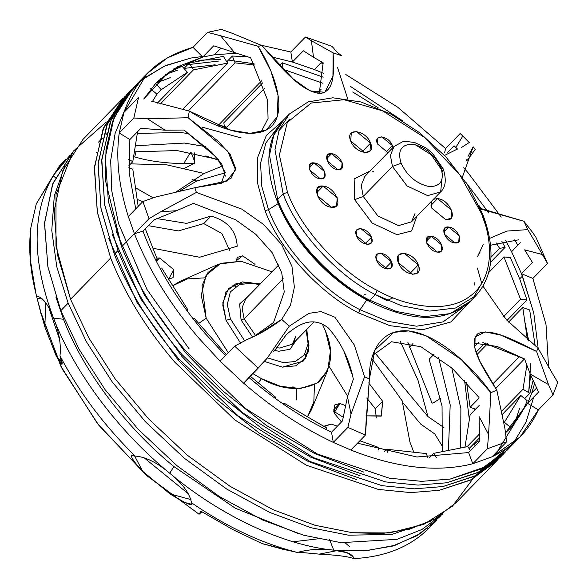 <?xml version="1.0" encoding="UTF-8"?>
<svg xmlns="http://www.w3.org/2000/svg" width="588" height="588" viewBox="0 0 588 588"><rect width="100%" height="100%" fill="white"/><g stroke="black" fill="none" stroke-linecap="round" stroke-linejoin="round"><path stroke-width="0.88" d="M292.648 388.47L292.971 386.434M178.267 191.901L196.737 180.994L225.3 172.835L196.737 180.994L178.267 191.901M403.368 403.118L420.633 424.044L434.826 433.995L442.948 447.27L434.826 433.995L420.633 424.044L403.368 403.118M60.086 165.279L53.155 175.731L55.412 177.598L53.155 175.731L36.272 203.896L59.476 165.904L65.863 159.326L53.155 175.731C31.656 213.062 31.789 260.543 53.537 318.159C48.503 304.724 42.836 297.322 36.515 295.94C30.128 271.266 28.261 248.43 30.914 227.446L36.272 203.896L30.914 227.446L30.245 259.411L36.03 294.051L38.36 303.283L44.842 326.95L56.139 355.777C62.563 367.081 63.849 367.096 59.983 355.821C78.77 391.733 103.811 425.139 135.093 456.053L131.786 455.024C130.249 456.435 133.91 461.889 142.759 471.37L169.903 493.846C185.837 503.798 193.033 506.768 191.482 502.747C226.828 527.002 262.152 543.569 297.454 552.448L282.681 549.214L262.035 543.562L290.082 550.728M40.271 310.765L60.785 366.126L97.336 423.382L145.802 474.788L199.082 514.243L201.831 511.832L199.082 514.243L146.625 475.516L98.718 425.139L62.166 368.86L41.079 314.073L38.36 303.283M296.484 388.631L296.389 399.965M333.484 411.137L343.289 417.267L333.484 411.137M148.345 225.674L178.37 230.93L203.742 223.572L221.845 233.48L229.621 250.334L221.845 233.48L203.742 223.572L178.37 230.93L148.345 225.674M343.862 351.132L351.822 373.74L343.862 351.132M366.758 397.988L375.357 408.792L376.283 417.943L375.357 408.792L366.758 397.988M192.078 179.538L196.737 180.994M409.233 347.839L412.923 343.568L409.233 347.839M190.394 152.505L183.743 163.567L190.394 152.505M135.49 187.792L153.248 197.884L135.49 187.792M174.923 192.695L204.073 173.482L222.764 165.897L204.073 173.482L174.923 192.695M142.781 201.662L137.166 199.428L142.781 201.662M427.961 416.583L417.965 380.142L400.149 341.084L417.965 380.142L427.961 416.583L374.674 352.587L427.961 416.583L443.94 427.572M409.887 441.897L402.177 400.818L371.748 358.415L402.177 400.818L409.887 441.897L413.776 452.216L409.887 441.897M262.035 543.562L232.885 529.612L200.898 511.2L199.082 514.243L200.898 511.2L232.885 529.612L262.035 543.562M287.231 550.228L291.648 551.088M292.118 551.169L297.454 552.448C308.847 549.273 320.938 548.516 333.734 550.162L329.581 539.578L333.734 550.162L346.846 552.669L353.528 557.093L353.733 558.6C348.625 556.542 337.115 555.057 319.211 554.131L298.226 552.161L319.211 554.131C337.115 555.057 348.625 556.542 353.733 558.6C384.927 556.99 409.851 547.016 428.49 528.656C409.851 547.016 384.927 556.99 353.733 558.6C352.94 554.094 346.273 551.279 333.734 550.162L364.244 550.919L392.35 546.12L416.819 535.749L436.7 520.24L428.49 528.656L426.984 528.899M236.001 260.947L237.442 257.346L242.624 255.839L255.074 264.372L242.624 255.839L236.001 260.947M324.216 426.557L324.708 425.969L331.191 424.088L337.409 426.153L331.191 424.088L324.216 426.557M339.864 403.493L345.737 405.661L339.864 403.493L333.315 410.218L339.864 403.493L334.058 412.989L341.474 421.978L334.058 412.989L334.682 405L339.864 403.493M156.812 258.11L159.62 257.948L156.334 261.322L159.62 257.948L173.717 269.62L173.093 277.609L168.668 279.168L173.717 269.62L159.62 257.948L156.812 258.11M211.041 216.068L203.742 223.572L211.041 216.068C227.681 220.912 236.398 230.974 237.207 246.232L199.582 257.25L152.953 248.268L199.582 257.25L237.207 246.232C236.398 230.974 227.681 220.912 211.041 216.068L186.565 223.389L156.739 218.56L186.565 223.389L211.041 216.068M382.656 401.288L375.357 408.792L382.656 401.288L381.436 415.892L366.008 415.878L381.222 416.098L382.656 401.288L368.713 382.898L382.656 401.288M347.67 396.194L329.118 366.353M184.816 168.146L194.261 163.479C171.681 164.111 151.829 161.943 134.711 156.967C151.829 161.943 171.681 164.111 194.261 163.479L194.716 161.729L194.261 163.479M191.159 152.652L194.716 161.729L191.159 152.652M194.709 152.814L194.716 161.729L194.709 152.814M432.07 403.184L407.793 342.142L432.07 403.184L433.782 402.574L432.07 403.184M440.677 398.201L433.782 402.574L440.677 398.201M130.668 163.861L166.705 164.816L204.073 173.482L166.705 164.816L130.668 163.861M306.326 356.806L304.996 354.013M204.661 277.852L187.476 278.933L172.747 285.68L179.935 281.431L218.912 264.086L207.99 272.494L202.059 285.606L206.182 318.255L198.707 323.4L206.182 318.255L228.269 352.719L206.182 318.255L201.214 295.338L206.072 275.257L220.765 263.328L240.992 261.27L272.016 271.818L240.992 261.27L218.912 264.086M327.832 370.087L330.39 351.08L325.576 331.309C334.249 352.014 331.867 368.992 318.439 382.244C301.365 391.512 282.372 390.322 261.447 378.672L258.353 382.906L261.447 378.672L252.877 373.623L261.447 378.672L280.535 386.338L300.394 388.492L317.344 383.009L327.832 370.087L311.544 409.52L307.509 416.811L313.838 401.949L314.455 384.714M205.837 155.93L219.03 160.348L205.837 155.93M136.1 151.52L134.711 156.967M319.211 554.131L337.167 550.596L319.211 554.131M349.338 546.414L345.45 543.099M317.961 538.828L293.258 541.746L317.961 538.828M440.243 516.382L420.288 533.617L395.121 545.282L365.795 550.809L333.734 550.162C320.938 548.516 308.847 549.273 297.454 552.448C262.152 543.569 226.828 527.002 191.482 502.747C189.784 493.428 182.545 483.601 169.756 473.259C220.199 515.676 283.394 545.311 333.734 550.162L329.581 539.578L333.734 550.162C283.394 545.311 220.199 515.676 169.756 473.259C182.545 483.601 189.784 493.428 191.482 502.747L191.923 504.313L184.977 502.564L169.903 493.846L191.004 499.631L169.903 493.846L142.759 471.37L134.49 455.744L142.759 471.37C133.91 461.889 130.249 456.435 131.786 455.024L135.093 456.053C145.603 456.847 157.158 462.58 169.756 473.259L173.857 466.541L169.756 473.259C157.158 462.58 145.603 456.847 135.093 456.053C103.811 425.139 78.77 391.733 59.983 355.821C61.218 344.23 59.072 331.676 53.537 318.159C73.992 371.932 118.783 431.702 169.756 473.259L173.857 466.541L235.274 508.201L299.013 533.845L235.274 508.201L173.857 466.541L169.756 473.259C118.783 431.702 73.992 371.932 53.537 318.159C59.072 331.676 61.218 344.23 59.983 355.821L61.975 364.376L56.139 355.777L62.144 362.443L56.139 355.777L44.842 326.95L45.71 302.82L44.842 326.95L37.132 298.417L42.542 299.013L37.132 298.417L36.515 295.94L37.162 295.97M143.737 457.493L188.535 493.942L143.737 457.493M63.482 319.24L55.992 297.33L63.489 319.247L53.537 318.159C31.789 260.543 31.656 213.062 53.155 175.731L69.619 155.68M48.995 308.215L59.645 339.658L48.995 308.215M36.515 295.94C42.836 297.322 48.503 304.724 53.537 318.159L63.489 319.247C82.915 370.315 125.45 427.079 173.857 466.541C125.45 427.079 82.915 370.315 63.489 319.247L64.092 318.623L63.489 319.247L55.992 297.33L63.489 319.247C82.915 370.315 125.45 427.079 173.857 466.541C125.45 427.079 82.915 370.315 63.489 319.247M55.412 177.598L53.155 175.731L55.412 177.598M232.774 285.224L235.597 286.474M325.576 331.309L322.356 324.032L325.576 331.309M257.985 284.291L249.29 282.438L235.803 283.813L226.005 291.766L222.771 305.15L226.086 320.431L240.617 343.194L226.086 320.431L230.393 318.828L244.711 340.915L230.393 318.828L226.086 320.431L222.808 302.739L228.563 288.465L242.293 281.902L260.205 283.953M306.848 329.353L308.693 351.058L303.195 361.098L282.475 367.125L264.262 361.399L282.475 367.125L295.749 365.832L305.517 358.173L309.001 345.178L306.069 330.155M267.474 357.864L283.262 362.605L295.264 361.546L304.349 354.976L308.083 343.598L306.127 330.096L308.083 343.598L304.349 354.976L295.264 361.546L283.262 362.605L267.474 357.864M259.477 284.695L252.149 283.21L239.507 284.496L230.32 291.957L227.291 304.503L230.393 318.828L227.291 304.503L230.32 291.957L239.507 284.496L252.149 283.21L259.477 284.695M249.547 294.904L239.625 303.93L241.073 319.997L252.612 337.13L241.073 319.997L239.625 303.93L249.547 294.904M274.383 350.404L278.808 351.242L290.024 349.287L296.198 340.298L290.024 349.287L278.808 351.242L274.383 350.404M245.674 298.88L242.08 307.803L244.123 318.865L241.073 319.997L244.123 318.865L255.567 335.527L244.123 318.865L242.08 307.803L245.674 298.88L278.844 264.798M295.514 336.329L294.522 340.871L292.317 344.281L279.366 348.045L276.772 347.633L279.366 348.045L292.317 344.281L295.874 335.961M283.188 278.727L244.123 318.865L283.188 278.727M373.748 171.953L372.711 171.292M372.704 355.38L391.542 341.753L420.89 346.736L452.201 368.257L478.992 397.444L452.201 368.257L420.89 346.736L391.549 341.76L372.704 355.38M482.799 342.503L524.577 358.981L497.095 346.42L474.104 343.149M474.928 285.239L474.149 282.585M478.015 254.861L479.948 252.553M489.848 245.372L518.528 239.816L489.848 245.372M465.983 161.038L466.909 159.37L465.983 161.038M456.435 149.742L457.493 149.021L454.032 145.787L447.666 152.329L454.032 145.787L457.493 149.021L444.521 155.423M347.773 99.056L337.519 67.466M323.165 62.762L319.255 93.448L323.165 62.762L313.492 57.249L323.165 62.762M250.635 57.727L267.547 100.004L268.062 118.636L260.947 132.109L268.062 118.636L267.547 100.004L250.635 57.727L234.48 52.567L250.635 57.727M221.198 183.324L225.233 172.431L216.597 157.437L183.926 130.029L165.14 130.198L140.826 128.324L129.874 139.569L140.826 128.324L165.14 130.198L183.926 130.029L211.482 152.116L221.867 164.368L225.366 176.113M193.445 203.352L235.7 219.831L255.824 234.318L272.126 252.634L281.74 272.751L284.254 291.949L273.545 322.518L284.254 291.949L281.733 272.751L272.126 252.634L255.831 234.318L235.7 219.831L193.445 203.352L176.393 210.739L193.445 203.352M286.554 334.307C297.138 325.803 311.603 314.705 328.479 328.075C341.297 342.922 349.581 359.959 353.344 379.194L347.486 396.724L342.473 420.957L347.486 396.724L353.344 379.194C349.581 359.959 341.297 342.922 328.479 328.075C311.603 314.705 297.138 325.803 286.554 334.307L275.882 348.89L286.554 334.307M479.08 416.51L479.551 441.309L479.08 416.51L488.569 434.517L479.08 416.51M366.126 420.765L369.404 378.995L374.776 350.294L393.74 332.36L408.66 330.919L426.057 335.77L461.345 359.621L490.892 392.622L488.569 434.517L490.892 392.622C470.518 364.237 437.222 334.344 408.873 330.948C380.811 328.185 368.639 352.829 369.404 378.995L365.442 435.054L366.126 420.765M530.251 374.086L524.577 358.981L530.251 374.086L538.542 392.086L530.251 374.086L548.501 384.581L530.251 374.086M536.579 351.44L538.057 348.14L506.393 319.732L483.057 286.26L506.393 319.732L538.057 348.14L552.749 374.019L538.057 348.14L536.579 351.44C515.257 340.702 490.238 327.038 477.544 333.955C467.019 344.296 484.027 369.97 496.823 390.219L504.886 428.365L496.823 390.219L479.962 361.451L474.869 348.008L475.104 336.939L485.306 331.897L501.013 335.197L536.579 351.44L548.501 384.581L552.999 394.864L548.501 384.581M524.658 249.841L532.434 262.446L524.658 249.841L542.43 254.56L524.658 249.841M489.598 238.405L506.834 231.091L527.811 229.607L542.43 254.56L527.811 229.607L506.834 231.091L489.598 238.405M467.541 160.156L466.909 159.37L467.541 160.156L466.865 159.436L467.541 160.156L475.258 149.323L467.541 160.156M478.867 207.924L523.945 221.294L532.309 232.054L523.945 221.294L480.514 208.938M468.063 156.32L473.186 146.809L475.258 149.323L473.186 146.809L461.859 178.664M311.405 40.726L305.422 37.015L311.405 40.726L313.492 57.249L303.357 50.774L292.405 62.027L314.426 69.568L321.812 61.983L314.426 69.568L292.405 62.027L303.357 50.774L313.492 57.249L311.405 40.726L333.124 52.883L341.437 55.617C337.314 52.486 334.822 50.112 333.977 48.488L331.867 46.312L333.977 48.488M469.261 142.509L462.8 136.071L455.825 147.426L462.8 136.071L469.261 142.509L461.396 147.537M147.456 118.791L133.829 117.997L147.456 118.791L165.14 130.198L147.456 118.791L188.064 117.725L189.343 111.103C218.604 129.698 255.111 141.407 271.311 126.53C286.929 111.125 276.191 75.279 258.088 46.268L220.588 35.75L234.48 52.567L213.738 45.776L202.794 57.029L214.524 54.728L221.073 48.003L214.524 54.728L202.794 57.029L213.738 45.776L234.48 52.567L220.588 35.75L258.088 46.268L261.991 45.621L232.532 33.376L261.991 45.621C279.822 66.077 301.526 92.941 320.96 93.389C335.351 90.603 333.778 70.104 333.124 52.883L332.94 76.124L324.841 92.287L309.972 90.868L293.287 79.042L261.991 45.621L258.088 46.268L270.928 71.148L278.058 95.565L277.279 116.659L266.188 130.124L250.209 133.307L230.797 130.22L189.343 111.103L151.285 101.077M194.863 187.726L155.761 196.98L194.863 187.726L221.191 183.324L231.231 178.061L235.634 168.388L230.298 154.659L218.383 141.385L188.064 117.725L227.725 151.226L235.575 169.91L226.652 181.089L194.863 187.726L196.377 192.423L241.866 209.152L263.806 224.645L281.623 244.542L291.979 266.46L294.382 287.172L290.509 305.091L281.711 319.38L257.184 334.903L246.828 339.658C259.087 334.572 270.715 327.81 281.711 319.38L290.509 305.091L294.382 287.172L291.979 266.46L281.623 244.542L263.806 224.645L241.866 209.152L196.377 192.423L194.863 187.726M153.931 219.934L176.393 210.739L160.833 211.702L196.377 192.423L160.833 211.702L149.014 218.692L142.913 201.522L155.761 196.98L142.913 201.522L128.316 216.524C118.747 186.161 115.718 158.319 119.232 132.998L133.829 117.997L138.54 97.424L123.943 112.426C135.233 78.976 158.245 57.286 192.967 47.356L207.564 32.355L221.353 29.4L232.532 33.376L221.353 29.4L207.564 32.355L220.588 35.75L207.564 32.355L192.967 47.356L202.794 57.029L192.967 47.356L167.683 57.712L146.809 73.823L123.943 112.426L138.54 97.424L133.829 117.997L119.232 132.998L123.943 112.426L119.232 132.998L129.874 139.569L119.232 132.998C115.718 158.319 118.747 186.161 128.316 216.524L142.913 201.522L149.014 218.692L160.833 211.702L176.393 210.739L153.931 219.934L142.987 231.18L153.931 219.934M253.965 336.49L273.545 322.518M364.567 376.732L351.036 414.04L347.486 396.724L351.036 414.04L347.883 427.395L333.286 442.397L331.522 432.202L342.473 420.957L331.522 432.202L333.286 442.397C301.989 427.564 272.09 407.815 243.601 383.155L258.198 368.154L234.671 346.148L246.828 339.658L234.671 346.148L220.074 361.142L198.538 337.821C170.042 304.4 148.668 269.694 134.417 233.693L149.014 218.692L134.417 233.693L128.316 216.524L134.417 233.693L142.987 231.18L134.417 233.693C148.668 269.694 170.042 304.4 198.538 337.821L220.074 361.142L234.671 346.148L258.198 368.154L267.04 358.364L289.237 326.215L308.884 313.353L320.967 311.581L334.917 317.219L354.285 344.972L364.567 376.732L369.404 378.995L364.567 376.732L354.285 344.972L334.917 317.219L320.967 311.581L308.884 313.353L289.237 326.215L281.711 319.38L289.237 326.215L267.04 358.364L243.601 383.155L220.074 361.142L243.601 383.155C272.09 407.815 301.989 427.564 333.286 442.397L347.883 427.395L351.036 414.04L364.567 376.732M275.882 348.89L273.045 351.764M350.845 450.048L365.442 435.054L347.883 427.395L365.442 435.054L350.845 450.048L333.286 442.397L350.845 450.048C396.753 468.114 437.406 472.678 472.803 463.748L468.607 452.562L479.551 441.309L468.607 452.562L416.936 456.994L357.497 443.212L416.936 456.994L468.607 452.562L472.803 463.748C437.406 472.678 396.753 468.114 350.845 450.048M496.823 390.219L490.892 392.622L496.823 390.219M483.351 244.226L477.662 256.405M477.382 268.025L481.572 282.916M523.945 221.294L527.811 229.607L523.945 221.294M358.724 313L389.881 325.664L422.441 329.787L450.864 321.981L469.533 302.151L450.864 321.981L422.441 329.787L389.881 325.664L358.724 313L360.04 309.736L387.521 321.246L416.495 326.208L443.058 321.901L462.881 307.568L443.058 321.901L416.495 326.208L387.521 321.246L360.04 309.736L358.724 313C319.828 293.522 278.793 248.658 265.056 210.607C278.793 248.658 319.828 293.522 358.724 313L358.724 313M282.982 120.591L266.313 135.497L257.654 157.459L257.662 183.618L265.056 210.607L268.518 209.681C281.931 246.864 322.033 290.707 360.04 309.736L366.743 299.939L360.04 309.736C322.033 290.707 281.931 246.864 268.518 209.681L265.056 210.607L257.662 183.618L257.654 157.459L266.313 135.497L282.982 120.591M504.886 428.365L506.658 441.779L487.408 448.747L488.569 434.517L487.408 448.747L472.803 463.748L487.408 448.747L506.658 441.779L504.886 428.365M492.06 456.78L506.658 441.779L492.06 456.78L472.803 463.748L492.06 456.78L519.976 437.009L538.402 409.865L527.598 403.339L538.542 392.086L527.598 403.339L531.787 392.997L536.69 387.962L531.787 392.997L527.598 403.339L510.649 427.924L505.46 432.834L527.598 403.339L538.402 409.865C528.634 431.055 513.184 446.696 492.06 456.78M552.749 374.019L557.755 382.428L552.999 394.864L538.402 409.865L552.999 394.864L557.755 382.428L552.749 374.019M532.309 232.054L535.844 237.126L547.479 263.446L542.43 254.56L547.479 263.446L532.875 278.44L521.49 273.699L532.434 262.446L521.49 273.699L511.575 251.73L520.343 242.726L511.575 251.73L521.49 273.699L532.875 278.44L546.017 324.627L548.619 367.787L546.017 324.627L532.875 278.44L547.479 263.446L535.844 237.126L532.309 232.054M462.8 136.071L460.183 133.549L462.8 136.071M445.586 148.551L460.183 133.549L445.586 148.551L444.565 152.895L445.586 148.551L397.819 107.273L345.81 74.544L397.819 107.273L445.586 148.551M305.422 37.015L331.867 46.312L305.422 37.015L290.825 52.016L305.422 37.015M341.437 55.617L333.124 52.883M292.405 62.027L290.825 52.016L292.405 62.027L271.678 56.926L292.405 62.027M189.343 111.103L188.064 117.725M248.599 377.209C274.964 399.958 302.599 418.288 331.522 432.202C302.599 418.288 274.964 399.958 248.599 377.209M205.286 333.697C178.201 301.945 157.893 268.959 144.354 234.744L142.987 231.18L144.354 234.744C157.893 268.959 178.201 301.945 205.286 333.697L225.476 355.593L205.286 333.697M522.438 276.081L533.772 313.007L538.167 348.375L533.772 313.007L521.49 273.699L522.438 276.081L519.696 278.896L522.438 276.081M534.602 383.383L531.787 392.997L534.602 383.383M526.944 299.954L519.696 278.896L510.347 257.61L519.696 278.896L526.944 299.954L507.025 320.416L526.944 299.954L520.534 299.248L526.944 299.954M476.096 352.197L485.151 342.892L476.096 352.197M474.193 410.593L474.097 408.697L474.193 410.593M510.803 427.616C517.675 419.825 523.144 410.872 527.215 400.751C523.144 410.872 517.675 419.825 510.803 427.616L504.379 422.294L520.792 395.437L527.215 400.751L520.792 395.437L501.873 414.871L520.792 395.437L504.379 422.294L510.803 427.616M524.665 398.642L529.891 393.276L533.154 380.252L529.891 393.276L522.997 389.256L526.885 365.023L522.997 389.256L529.891 393.276L524.665 398.642M535.234 346.053L529.663 309.957L535.234 346.053M277.749 127.383L265.886 142.965L260.558 163.332L261.785 186.33L268.518 209.681L278.197 203.61L268.518 209.681L261.785 186.33L260.558 163.332L265.886 142.965L277.749 127.383M226.762 127.126L218.655 124.957L226.762 127.126M465.939 182.39L488.915 213.054L465.939 182.39M505.731 240.58L511.575 251.73L505.731 240.58M314.426 69.568L323.371 73.228L314.426 69.568M350.147 86.223L402.802 120.937L350.147 86.223M214.524 54.728L236.699 53.236L214.524 54.728M143.715 99.034L156.136 82.901L177.172 66.922L202.794 57.029L168.425 72.405L143.715 99.034M135.74 208.894L129.169 172.732L129.874 139.569L129.169 172.732L135.74 208.894M490.62 262.233L505.121 247.327L501.829 241.286L505.121 247.327L499.616 248.415L496.118 242.822L499.616 248.415L505.121 247.327L490.62 262.233M481.984 209.776L479.014 205.609L481.984 209.776M378.157 107.766L352.734 91.985L378.157 107.766M282.233 62.776L279.535 65.547L282.233 62.776L323.216 77.16L282.233 62.776L283.159 69.186L282.233 62.776M262.711 82.835L223.844 122.774L262.711 82.835M232.378 56.044L226.784 61.791L232.378 56.044L247.555 56.683L232.378 56.044L235.053 62.865L232.378 56.044M189.218 63.092L184 68.458L189.218 63.092L223.366 56.338L189.218 63.092L193.459 69.869L189.218 63.092M155.695 83.445L153.931 85.26L155.695 83.445C163.214 76.271 171.939 70.472 181.868 66.04C171.939 70.472 163.214 76.271 155.695 83.445L161.215 89.699L155.695 83.445M98.637 142.134L102.283 138.386L98.637 142.134M105.936 134.637L108.611 131.881L105.936 134.637M468.246 173.012L501.233 217.082L468.246 173.012L463.653 167.742L468.246 173.012M514.809 239.808L517.785 245.358L514.809 239.808M320.974 62.843L323.216 63.798L320.974 62.843M260.646 45.085L290.825 52.016L260.646 45.085M533.779 396.988L526.047 422.059L513.265 443.249L485.306 466.813L450.239 479.044L421.677 481.351L389.271 478.169L317.307 453.987L245.718 408.638L185.764 350.94C157.261 317.513 135.887 282.799 121.628 246.784L134.402 233.656L121.628 246.784L108.368 201.346L105.34 157.069L114.006 117.798L134.035 86.943L146.809 73.823M507.209 450.129L481.278 468.937L450.239 479.044L421.677 481.351L389.271 478.169L317.307 453.987L245.718 408.638L185.764 350.94C157.261 317.513 135.887 282.799 121.628 246.784L105.619 181.104L105.987 149.808L112.573 121.488L125.229 97.461L143.274 78.652L165.632 65.525L191.004 58.028L203.448 56.352L191.004 58.028L164.133 66.179L140.752 80.703M106.266 121.981L73.235 151.226L56.029 194.459L55.963 246.041L70.538 299.277L88.957 338.159L115.05 378.731L148.374 418.671L187.491 455.347L230.084 486.327L273.427 509.87L314.903 525.246L352.499 532.743L389.476 532.941L423.772 524.364L452.459 506.18L472.936 478.838M474.538 346.508L478.676 342.253L474.538 346.508M503.629 316.616L520.534 299.248L503.938 256.912L510.347 257.61L503.938 256.912L488.746 272.523L503.938 256.912L520.534 299.248L503.629 316.616M145.317 228.783L157.371 259.543L155.32 259.315L157.371 259.543L156.099 260.859L157.371 259.543L145.317 228.783M160.032 268.363L161.693 268.032L188.02 310.06L186.705 310.324L188.02 310.06L187.168 310.942L188.02 310.06L161.693 268.032L160.032 268.363M193.151 318.85L194.121 318.204L226.329 354.711L194.121 318.204L193.151 318.85M250.319 376.254L275.728 397.297L275.118 398.296L275.728 397.297L250.319 376.254M283.835 404.47L284.048 403.133L326.81 428.071L326.538 429.762L326.81 428.071L284.048 403.133L283.835 404.47M283.181 404.022L284.048 403.133L283.181 404.022M359.863 440.78L378.157 447.27L378.547 449.989L378.157 447.27L359.863 440.78M387.668 452.304L386.463 449.232L426.263 453.583L427.821 457.56L426.263 453.583L386.463 449.232L387.668 452.304M384.273 451.488L386.463 449.232L384.273 451.488M436.318 457.508L433.709 453.341L467.857 446.586L470.422 450.695L467.857 446.586L433.709 453.341L436.318 457.508M429.578 457.589L433.709 453.341L429.578 457.589M475.288 445.697L473.928 444.153L479.587 440.39L473.928 444.153L475.288 445.697M469.305 448.901L473.928 444.153L469.305 448.901M479.646 437.707L469.092 448.556L479.646 437.707M503.673 423.022L504.379 422.294L503.673 423.022M524.474 358.93L495.691 388.499L524.474 358.93M479.183 405.47L470.135 414.76L464.946 447.159L470.135 414.76L479.183 405.47M467.048 446.748L479.69 433.76L467.048 446.748M501.182 411.673L522.997 389.256L501.182 411.673M527.436 339.864L522.776 307.517L529.663 309.957L522.776 307.517L508.583 322.099L522.776 307.517L527.436 339.864M487.783 343.48L476.971 354.586L487.783 343.48M466.541 382.457L470.121 407.286L475.538 409.204L470.121 407.286L479.014 398.142L470.121 407.286L466.541 382.457M492.788 383.986L519.594 356.446L492.788 383.986M490.958 257.309L499.616 248.415L490.958 257.309M322.606 83.18L283.093 69.252L322.606 83.18M264.578 88.273L225.366 128.559L264.578 88.273M224.645 128.316L223.844 122.774L224.645 128.316M317.226 93.257L321.239 89.126L317.226 93.257M254.714 65.018L235.053 62.865L188.292 110.912L235.053 62.865L254.714 65.018M217.832 125.81L261.851 80.571L217.832 125.81M223.366 56.338L227.607 63.107L193.459 69.869L160.149 104.091L193.459 69.869L227.607 63.107L223.366 56.338M140.348 128.816L142.333 128.427L140.348 128.816M182.229 109.736L227.607 63.107L182.229 109.736M181.868 66.04L187.388 72.295L161.215 89.699L156.9 94.131L161.215 89.699L187.388 72.295L181.868 66.04M157.327 103.187L187.388 72.295L157.327 103.187M150.506 88.839L156.93 94.153L152.446 101.503L156.93 94.153L150.506 88.839M97.512 153.292L96.336 152.321L97.512 153.292M137.607 131.631L132.785 161.685L128.581 159.238L132.785 161.685L128.728 165.853L132.785 161.685L137.607 131.631M128.823 167.749L132.807 169.16L138.165 206.403L132.807 169.16L128.823 167.749M136.431 208.189L135.46 207.843L136.431 208.189M189.138 348.882L146.956 289.48L118.519 223.484L111.786 190.946L110.684 160.495L115.145 133.285L124.693 110.191M173.791 68.884L180.854 66.495M187.697 64.658L218.787 61.042L187.697 64.658M530.773 363.553L528.671 392.564L530.648 374.916M496.257 461.382L456.112 502.622L434.973 518.881L409.718 529.156L381.752 533.588L352.499 532.743L314.903 525.246L273.427 509.87L230.084 486.327L187.491 455.347L148.374 418.671L115.05 378.731L88.957 338.159L70.538 299.277L57.47 254.847L54.169 210.827L62.593 171.093L82.945 139.444L123.09 98.196L103.062 129.044L94.389 168.315L97.417 212.591L110.684 258.029C124.935 294.044 146.316 328.765 174.82 362.193L234.766 419.883L306.355 465.233L378.327 489.422L410.725 492.597L439.295 490.296L470.326 480.183L496.257 461.382L498.058 459.478L471.488 479.595L439.295 490.296L410.725 492.597L378.327 489.422L306.355 465.233L234.766 419.883L174.82 362.193C146.316 328.765 124.935 294.044 110.684 258.029L70.538 299.277L110.684 258.029L97.263 211.768L94.499 166.779L103.87 127.118L124.943 96.344M278.352 201.684C291.523 238.169 330.868 281.189 368.154 299.858M289.303 119.415L278.822 130.771L289.303 119.415M186.411 351.69L185.492 352.631L144.332 295L115.946 230.908L144.332 295L185.492 352.631L186.411 351.69M168.653 73.206L178.002 70.009L165.691 74.419M184.044 68.414L215.134 64.79L184.044 68.414M363.788 472.113L314.661 453.539L266.327 425.411L222.44 390.63L185.492 352.631L222.44 390.63L266.327 425.411L314.661 453.539L363.788 472.113M528.737 340.937L524.739 321.121M170.704 77.513L156.114 82.93M108.648 238.405L137.033 302.497L178.193 360.128L215.142 398.135L259.029 432.915L307.362 461.036L356.49 479.61L307.362 461.036L259.029 432.915L215.142 398.135L178.193 360.128L137.033 302.497L108.648 238.405M369.793 300.233L396.202 311.419L424.11 316.712L450.165 313.617L470.481 301.21L450.165 313.617L424.11 316.712L396.202 311.419L369.793 300.233L375.269 294.603L369.793 300.233C331.551 281.079 291.192 236.964 277.69 199.538C291.192 236.964 331.551 281.079 369.793 300.233L368.456 300.858C328.832 280.182 292.096 240.036 277.146 201L277.69 199.538L277.146 201C268.488 178.649 266.607 158.723 271.509 141.23C274.008 132.77 278.139 125.567 283.894 119.621L273.714 135.446L269.51 155.313L277.69 199.538L283.166 193.915C296.668 231.334 337.02 275.456 375.269 294.61C337.02 275.456 296.668 231.334 283.166 193.915L277.69 199.538L269.51 155.313L273.714 135.446L283.894 119.621L289.369 113.998L279.19 129.823L274.978 149.69L283.166 193.915L287.473 192.313C300.644 228.798 339.989 271.81 377.275 290.487L375.269 294.61M505.357 451.981L478.786 472.098L446.593 482.792L418.024 485.1L385.625 481.917L313.654 457.736L242.065 412.386L182.118 354.689C153.615 321.269 132.234 286.547 117.982 250.532L104.561 204.271L101.797 159.274L111.169 119.621L132.241 88.847L130.389 90.699L110.36 121.547L101.687 160.818L104.715 205.094L117.982 250.532C132.234 286.547 153.615 321.269 182.118 354.689L242.065 412.386L313.654 457.736L385.625 481.917L418.024 485.1L446.593 482.792L477.625 472.686L503.556 453.877L505.357 451.981M179.112 359.187L178.193 360.128L179.112 359.187M181.839 356.379L218.787 394.386L262.674 429.166L311.008 457.288L360.135 475.861L311.008 457.288L262.674 429.166L218.787 394.386L181.839 356.379L140.679 298.748L112.301 234.656M514.963 422.537L519.498 408.682L514.963 422.537M481.028 284.438L473.097 298.285M375.269 294.603L401.678 305.797L429.585 311.089L455.641 307.994L475.949 295.588L455.641 307.994L429.585 311.089L401.678 305.797L375.269 294.603L377.275 290.487C406.477 306.774 446.954 313.999 469.893 296.286C493.67 279.498 493.619 242.418 481.491 213.525L482.697 214.216L481.491 213.525L459.794 174.79L424.477 137.438L382.59 110.86L344.039 99.71L311.17 103.054L287.289 122.444L279.403 155.063L287.473 192.313L283.166 193.915L274.978 149.69L279.19 129.823L289.369 113.998L308.325 101.834L332.83 97.792L360.944 101.974L390.63 113.947L419.714 132.778L446.02 157.033L467.563 184.875L482.697 214.208C495.677 248.768 493.435 275.897 475.949 295.588L470.481 301.21C446.057 322.871 412.048 322.753 368.456 300.858M503.556 453.877L499.903 457.626L473.979 476.434L442.94 486.548L414.378 488.849L381.972 485.666L310.008 461.484L238.419 416.135L178.465 358.437C149.962 325.017 128.588 290.296 114.329 254.281L117.982 250.532L114.329 254.281L101.07 208.843L98.042 164.566L106.707 125.295L126.736 94.448L130.389 90.699M254.045 63.761L228.475 60.057M220.213 59.572L198.575 60.211M128.588 92.595L107.523 123.37L98.145 163.03L100.916 208.02L114.329 254.281C128.588 290.296 149.962 325.017 178.465 358.437L238.419 416.135L310.008 461.484L381.972 485.666L414.378 488.849L442.94 486.548L475.141 475.846L501.704 455.729M160.223 78.968L161.406 78.447M514.471 423.735L498.778 449.232M482.153 215.671L484.997 223.609M287.473 192.313L279.403 155.063L287.289 122.444L311.17 103.054L344.039 99.71L382.59 110.86L424.477 137.438L459.794 174.79L481.491 213.525C493.619 242.418 493.67 279.498 469.893 296.286C446.954 313.999 406.477 306.774 377.275 290.487C339.989 271.81 300.644 228.798 287.473 192.313M370.117 171.02L354.138 178.936L354.637 199.655L372.175 223.065L396.929 234.678L411.629 230.952L416.767 216.413L411.629 230.952L396.929 234.678L372.175 223.065L354.637 199.655L354.138 178.936L370.117 171.02M398.385 262.696C403.192 276.286 424.183 278.58 418.288 264.872C413.482 251.282 392.49 248.989 398.385 262.696L399.009 254.707L404.191 253.2L418.288 264.872L417.664 272.861L412.489 274.368L398.385 262.696M445.844 219.758C458.897 221.742 450.151 199.413 437.545 198.59L433.459 199.259L437.545 198.59L451.643 210.261L451.025 218.251L445.844 219.758L431.746 208.086L431.563 201.214L431.746 208.086L445.844 219.758M370.58 143.141C365.78 129.551 344.788 127.258 350.683 140.966C355.483 154.556 376.474 156.849 370.58 143.141L361.988 151.969L370.58 143.141L369.962 151.131L364.781 152.637L350.683 140.966L351.301 132.976L356.482 131.469L370.58 143.141M323.128 186.08C310.067 184.095 318.821 206.425 331.426 207.248C344.48 209.232 335.726 186.896 323.128 186.08L316.579 192.805L323.128 186.08L337.225 197.752L336.601 205.741L331.426 207.248L317.322 195.576L317.946 187.587L323.128 186.08M376.592 260.264C380.193 270.458 395.937 272.178 391.512 261.895C387.911 251.701 372.167 249.981 376.592 260.264L377.055 254.273L380.943 253.141L391.512 261.895L391.049 267.893L387.161 269.017L376.592 260.264M454.877 242.925C464.667 244.41 458.103 227.659 448.651 227.041C438.861 225.557 445.425 242.307 454.877 242.925L444.3 234.164L444.763 228.173L448.651 227.041L459.228 235.795L458.758 241.793L454.877 242.925M392.38 145.574C388.778 135.38 373.035 133.66 377.452 143.942L387.955 152.689L377.452 143.942L377.915 137.945L381.803 136.82L392.38 145.574L385.934 152.196L392.38 145.574L392.924 147.581L392.38 145.574M314.095 162.913C304.305 161.428 310.868 178.179 320.32 178.796C330.111 180.281 323.547 163.53 314.095 162.913L309.185 167.962L314.095 162.913L324.672 171.667L324.201 177.664L320.32 178.796L309.744 170.035L310.207 164.045L314.095 162.913M356.512 235.678C360.113 245.872 375.857 247.592 371.44 237.309C367.831 227.122 352.087 225.402 356.512 235.678L356.975 229.688L360.863 228.556L371.44 237.309L370.969 243.307L367.088 244.439L356.512 235.678M437.443 252.127C447.233 253.619 440.669 236.868 431.217 236.251C421.427 234.759 427.99 251.51 437.443 252.127L426.866 243.373L427.329 237.383L431.217 236.251L441.794 245.005L441.323 251.002L437.443 252.127M331.529 153.711C321.739 152.219 328.302 168.969 337.755 169.587C347.545 171.071 340.981 154.328 331.529 153.711L326.619 158.753L331.529 153.711L342.106 162.464L341.635 168.455L337.755 169.587L327.178 160.833L327.641 154.835L331.529 153.711M442.272 171.821L443.286 168.969L440.875 167.595C434.605 154.695 425.212 146.912 412.68 144.251C401.207 144.288 397.341 150.616 401.082 163.243L392.453 166.455L407.072 185.962L427.696 195.635L440.655 191.872L411.46 221.867L398.502 225.63L377.878 215.958L363.259 196.451L392.453 166.455L390.41 155.394L394.004 146.471L390.41 155.394L392.453 166.455L363.259 196.451L361.216 185.396L364.81 176.474L361.216 185.396L363.259 196.451L354.637 199.655L363.259 196.451L377.878 215.958L398.502 225.63L411.46 221.867L415.01 213.554M409.696 273.699L418.288 264.872L409.696 273.699M431.004 205.315L437.545 198.59L431.004 205.315M363.803 295.125L365.508 294.14M385.074 268.518L391.512 261.895L385.074 268.518M443.742 232.091L448.651 227.041L443.742 232.091M364.994 243.932L371.44 237.309L364.994 243.932M426.307 241.293L431.217 236.251L426.307 241.293M440.655 191.872L427.696 195.635L407.072 185.962L392.453 166.455L401.082 163.243C407.344 176.15 416.745 183.934 429.277 186.594C440.75 186.558 444.616 180.229 440.875 167.595L443.286 168.969C446.586 179.766 445.704 187.403 440.655 191.872L442.595 172.953M393.012 297.815L386.941 300.615L377.694 295.867M440.875 167.595C444.616 180.229 440.75 186.558 429.277 186.594C416.745 183.934 407.344 176.15 401.082 163.243C397.341 150.616 401.207 144.288 412.68 144.251C425.212 146.912 434.605 154.695 440.875 167.595M441.537 169.741L431.239 154.747L415.268 144.699M460.669 448.012L460.874 408.653L451.76 367.868L460.874 408.653L460.669 448.012L460.874 408.653L451.76 367.868L460.874 408.653L460.669 448.012M299.013 533.845L235.274 508.201L173.857 466.541L235.274 508.201L299.013 533.845M188.924 133.63L180.281 132.484L137.32 133.425L180.281 132.484L188.924 133.63L180.281 132.484L137.32 133.425L180.281 132.484L188.924 133.63M434.062 354.167L429.13 359.224L434.062 354.167M135.343 145.736L184.434 143.068L205.366 146.559L184.434 143.068L135.343 145.736M218.427 159.598L177.135 150.572L134.365 151.836L177.135 150.572L218.427 159.598M438.516 357.225L450.195 404.904L448.401 450.437L450.195 404.904L438.516 357.225M442.316 451.643L442.051 406.11L429.13 359.224L442.051 406.11L442.316 451.643M387.22 256.118L390.814 260.411L387.22 256.118M72.008 153.034L52.457 184.514L44.519 223.727L47.944 267.018L60.836 310.662L79.137 349.301L105.068 389.624L138.187 429.306L177.054 465.755L219.383 496.544L262.454 519.939L303.673 535.22L341.033 542.665L397.054 539.328L421.89 529.509L442.823 513.927L421.89 529.509L397.054 539.328L341.033 542.665L303.673 535.22L262.454 519.939L219.383 496.544L177.054 465.755L138.187 429.306L105.068 389.624L79.137 349.301L60.836 310.662L68.135 303.158L86.436 341.804L112.367 382.119L145.486 421.809L184.353 458.258L226.681 489.04L269.752 512.435L310.971 527.723L348.331 535.168L391.696 534.485L430.548 521.247L391.696 534.485L348.331 535.168L310.971 527.723L269.752 512.435L226.681 489.04L184.353 458.258L145.486 421.809L112.367 382.119L86.436 341.804L68.135 303.158L60.836 310.662L47.841 266.511L44.57 222.764L52.935 183.28L73.162 151.829M65.025 165.5L54.302 195.863L51.766 230.393L56.801 266.856L68.135 303.158L56.801 266.856L51.766 230.393L54.302 195.863L65.025 165.5M464.564 380.326L469.342 419.7L464.564 380.326M241.198 137.952L202.029 127.111M36.03 294.051L36.757 296.911M285.562 549.192L285.819 549.861M292.317 344.281L314.132 321.864M98.688 141.928L102.341 138.18M519.976 437.009L507.201 450.129M364.81 176.474L394.004 146.471L402.457 141.87L405.852 141.414L414.555 142.487L425.955 147.933L432.445 153.189L443.286 168.969"/></g></svg>

